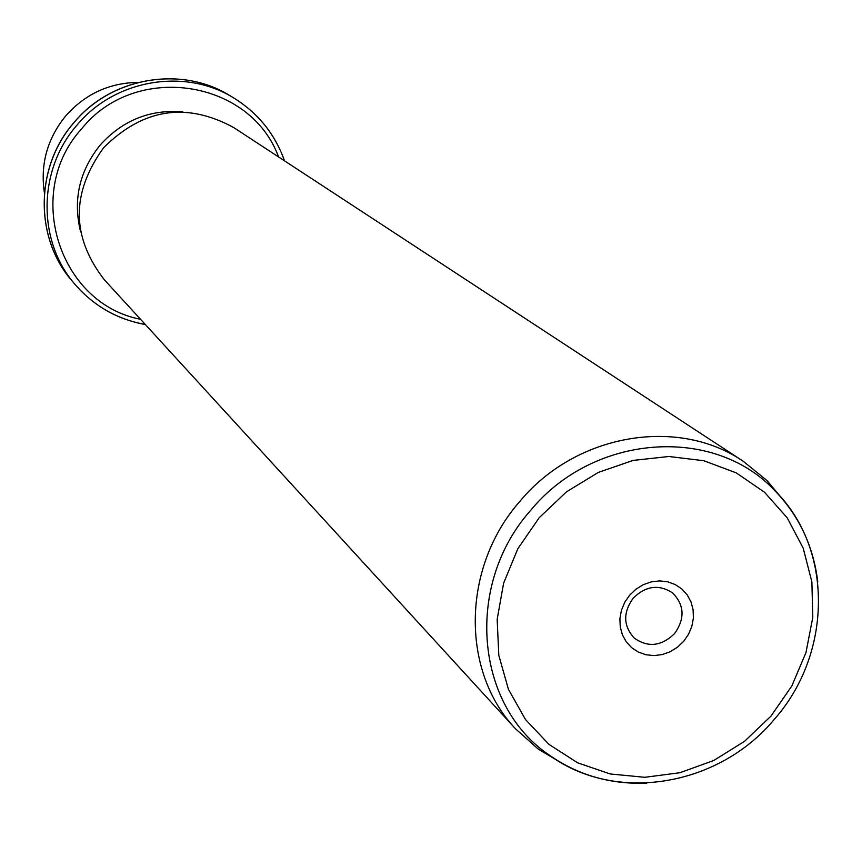 <?xml version="1.0" encoding="UTF-8"?>
<svg xmlns="http://www.w3.org/2000/svg" width="862" height="862" viewBox="0 0 862 862"><rect width="100%" height="100%" fill="white"/><g stroke="black" fill="none" stroke-linecap="round" stroke-linejoin="round"><path stroke-width="1.29" d="M138.254 82.396C109.496 82.795 85.392 93.883 65.932 115.648C47.335 138.416 40.148 164.136 44.393 192.786M80.662 232.018C72.742 200.092 79.293 171.042 100.326 144.881C122.749 120.195 150.236 109.194 182.809 111.877M743.249 461.278L233.774 127.598C186.451 101.791 143.07 108.483 103.655 147.682C70.932 192.926 71.158 236.953 104.334 279.751L515.595 728.886C460.545 671.175 461.73 567.218 519.915 501.307C575.784 433.845 677.715 416.368 743.249 461.278L767.018 480.587L784.226 501.134M561.593 762.989L538.459 749.25L515.595 728.886M629.68 595.157L635.962 589.188L643.289 584.684L651.284 581.872L659.549 580.902L667.662 581.807L675.226 584.544L681.842 588.972L687.197 594.855L691.012 601.913L693.113 609.79L693.393 618.076L691.841 626.362L688.533 634.249L683.641 641.339L677.403 647.265L670.13 651.758L662.188 654.581L653.956 655.594L645.864 654.732L638.3 652.049L631.652 647.674L626.254 641.824L622.386 634.777L620.231 626.9L619.907 618.571L621.448 610.231L624.756 602.29L629.68 595.157M633.182 598.174C622.86 612.688 623.237 625.995 634.292 638.096C648.052 647.793 661.477 646.284 674.569 633.592C685.107 618.614 684.471 605.081 672.662 592.991C659.021 584.037 645.853 585.761 633.182 598.174M72.613 281.605C34.437 238.709 34.749 167.099 74.121 122.49C111.941 76.858 182.238 65.307 230.51 96.005C182.108 65.253 111.812 76.858 74.057 122.436C34.728 166.98 34.351 238.591 72.613 281.605L75.554 285.01C37.163 241.888 37.497 169.879 77.095 125.012C115.131 79.11 185.826 67.495 234.356 98.343L230.51 96.005M145.301 324.489C117.491 319.403 94.238 306.247 75.554 285.01C94.26 306.269 117.534 319.446 145.355 324.554M140.528 319.274C59.122 303.79 23.382 192.345 81.599 128.858C135.108 61.73 250.249 79.347 278.555 156.927M646.78 783.116C610.382 784.592 577.691 775.121 548.728 754.713C474.876 704.523 464.769 584.21 530.626 510.423C593.078 434.157 712.896 425.225 774.065 489.853C798.762 515.077 813.329 545.7 817.769 581.731M539.181 517.728L566.496 491.836L598.347 472.398L633.074 460.427L668.858 456.494L703.855 460.739L736.277 472.882L764.519 492.256L787.189 517.803L803.212 548.2L811.875 581.904L812.801 617.257L805.992 652.523L791.822 686.001L770.994 716.085L744.52 741.331L713.661 760.532L679.902 772.729L644.851 777.298L610.221 773.968L577.712 762.848L548.975 744.402L525.464 719.501L508.44 689.331L498.818 655.4L497.158 619.412L503.602 583.229L517.846 548.728L539.181 517.728M284.535 160.849C275.043 134.235 258.309 113.396 234.356 98.343M538.459 749.25L548.728 754.713C615.393 804.171 718.973 786.327 774.529 719.102C832.498 653.547 833.78 547.92 774.065 489.853L767.018 480.587"/></g></svg>
